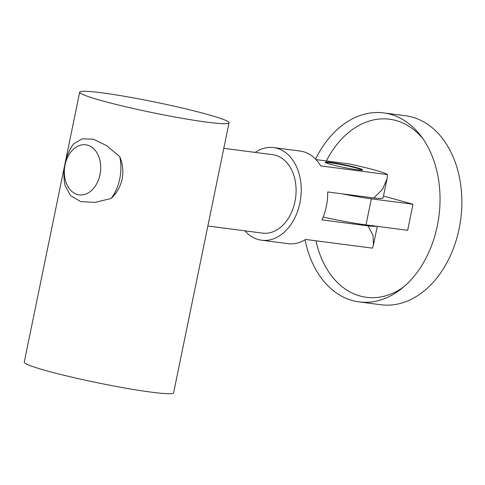 <?xml version="1.0" encoding="UTF-8"?>
<svg xmlns="http://www.w3.org/2000/svg" width="485" height="485" viewBox="0 0 485 485"><rect width="100%" height="100%" fill="white"/><g stroke="black" fill="none" stroke-linecap="round" stroke-linejoin="round"><path stroke-width="0.73" d="M305.089 239.784A95.296 68.1 -82.6 0 0 352.292 300.524A95.296 68.1 -82.6 0 0 359.112 301.912L380.931 304.75A95.296 68.1 -82.6 0 0 460.75 219.032A95.296 68.1 -82.6 0 0 405.515 115.751L383.696 112.908A95.296 68.1 -82.6 0 0 315.577 159.147M359.112 301.912A95.296 68.1 -82.6 0 0 401.301 288.908A95.296 68.1 -82.6 0 0 421.156 136.273A95.296 68.1 -82.6 0 0 383.696 112.908M315.947 240.802A89.798 64.165 -82.6 0 0 360.009 296.008A89.798 64.165 -82.6 0 0 403.756 286.896M423.017 138.849A89.798 64.165 -82.6 0 0 326.338 160.947M323.168 217.05A46.693 3.328 11.6 0 0 365.993 224.894L407.642 230.308L412.996 204.24L383.496 196.019M412.996 204.24L371.346 198.82A46.693 3.328 -168.4 0 1 342.04 193.824M325.49 162.536A19.061 1.358 -168.4 0 1 338.36 164.1A19.061 1.358 -168.4 0 1 357.045 168.259A19.061 1.358 -168.4 0 1 362.253 170.083M79.679 92.15L24.25 362.18A76.236 5.438 11.6 0 0 46.045 370.625A76.236 5.438 11.6 0 0 126.961 388.376A76.236 5.438 11.6 0 0 173.612 392.838L229.041 122.808A76.236 5.438 11.6 0 0 155.455 102.153A76.236 5.438 11.6 0 0 79.679 92.15A76.236 5.438 11.6 0 0 101.474 100.601A76.236 5.438 11.6 0 0 182.384 118.346A76.236 5.438 11.6 0 0 229.041 122.808M93.538 139.243L106.67 145.676L119.716 156.576C122.766 163.827 123.584 171.32 122.165 179.056C120.419 186.737 116.733 193.212 111.113 198.48L95.024 202.403L80.734 201.627L70.501 195.57L65.135 185.664A39.546 28.257 -82.6 0 1 73.738 143.766L82.147 138.843L93.538 139.243M207.853 226.016L262.512 233.127A39.546 28.257 -82.6 0 0 295.638 197.559A39.546 28.257 -82.6 0 0 272.715 154.691L223.803 148.331M244.919 230.842A46.693 33.368 -82.6 0 0 258.25 239.535A46.693 33.368 -82.6 0 0 261.591 240.214A46.693 33.368 -82.6 0 0 300.706 198.213A46.693 33.368 -82.6 0 0 273.637 147.604A46.693 33.368 -82.6 0 0 255.122 152.405M273.637 147.604L300.082 151.047A46.693 33.368 97.4 0 1 320.724 165.9L387.485 174.582L387.048 178.71L382.58 189.277L373.783 197.953L327.678 191.957A46.693 33.368 97.4 0 1 321.943 219.887L368.048 225.883L373.092 235.498L373.438 245.01L372.389 248.144L305.623 239.457A46.693 33.368 97.4 0 1 288.035 243.658L261.591 240.214M387.485 174.582A44.79 3.195 -168.4 0 0 349.255 163.93L316.008 159.601M373.783 197.953A44.79 3.195 11.6 0 0 383.108 197.892L387.048 178.71M330.734 162.402A19.061 1.358 11.6 0 0 325.247 162.245A19.061 1.358 11.6 0 0 336.632 165.864A19.061 1.358 11.6 0 0 357.105 169.75A19.061 1.358 11.6 0 0 362.586 169.908A19.061 1.358 11.6 0 0 351.201 166.282A19.061 1.358 11.6 0 0 330.734 162.402M376.469 226.252A44.79 3.195 -168.4 0 1 368.048 225.883M77.442 194.509A25.256 18.048 -82.6 0 0 100.171 161.711A25.256 18.048 -82.6 0 0 69.913 153.278A25.256 18.048 -82.6 0 0 77.442 194.509M111.113 198.48A39.546 28.257 -82.6 0 0 119.716 156.576M371.346 198.82L365.993 224.894M377.269 226.362L373.438 245.01"/></g></svg>
